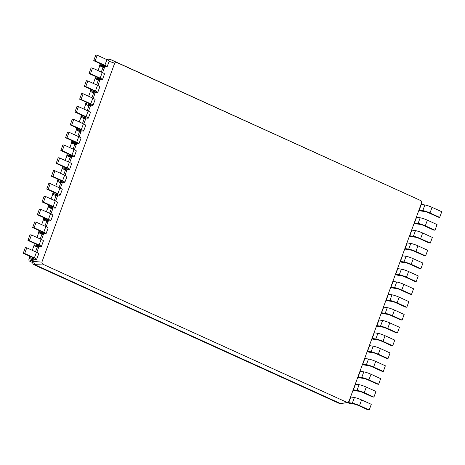 <?xml version="1.0" encoding="UTF-8"?>
<svg xmlns="http://www.w3.org/2000/svg" width="465" height="465" viewBox="0 0 465 465"><rect width="100%" height="100%" fill="white"/><g stroke="black" fill="none" stroke-linecap="round" stroke-linejoin="round"><path stroke-width="0.7" d="M104.811 66.617L104.468 67.553L103.387 67.065A2.755 0.343 20.1 0 1 102.242 66.332A2.755 0.343 20.1 0 1 102.678 66.297L106.276 66.832A5.51 0.692 -159.9 0 0 107.148 66.768A5.51 0.692 -159.9 0 0 104.852 65.303L95.162 60.898L93.721 60.688L103.41 65.088A2.755 0.343 20.1 0 1 104.561 65.821A2.755 0.343 20.1 0 1 104.125 65.856L100.521 65.321A5.51 0.692 -159.9 0 0 99.655 65.385A5.51 0.692 -159.9 0 0 101.951 66.85L103.027 67.338L101.294 72.069M107.148 66.768L109.217 61.118A5.51 0.692 -159.9 0 0 106.921 59.654L97.232 55.254L95.79 55.039L93.721 60.688M102.596 72.662L104.468 67.553L103.027 67.338M114.686 63.194L41.873 262.155L33.521 261.411L34.613 264.602L340.804 403.678L339.369 403.469L33.172 264.393L42.536 264.079L347.192 402.463L348.872 401.597L421.685 202.635L421.023 200.706L116.366 62.327L114.686 63.194L109.136 61.334M34.334 259.191L33.521 261.411L32.085 261.202L33.172 264.393M39.037 246.351L36.822 252.402M43.733 233.511L41.519 239.562M48.43 220.677L46.215 226.722M53.132 207.838L50.918 213.888M57.829 194.998L55.614 201.049M62.525 182.158L60.311 188.209M67.222 169.324L65.013 175.369M71.924 156.484L69.709 162.535M76.62 143.644L74.406 149.695M81.317 130.805L79.102 136.855M86.019 117.971L83.805 124.016M90.716 105.131L88.501 111.182M95.412 92.291L93.198 98.342M100.109 79.451L97.9 85.502M97.232 55.254L95.162 60.898M41.873 262.155L42.536 264.079M98.324 80.178L99.766 80.393L98.69 79.904A2.755 0.343 20.1 0 1 97.545 79.166A2.755 0.343 20.1 0 1 97.981 79.137L101.579 79.672A5.51 0.692 -159.9 0 0 102.451 79.608A5.51 0.692 -159.9 0 0 100.155 78.137L90.466 73.737L89.024 73.528L98.714 77.928A2.755 0.343 20.1 0 1 99.865 78.661A2.755 0.343 20.1 0 1 99.429 78.69L95.825 78.161A5.51 0.692 -159.9 0 0 94.953 78.219A5.51 0.692 -159.9 0 0 97.249 79.689L98.324 80.178L96.598 84.909M93.628 93.017L95.069 93.233L93.994 92.738A2.755 0.343 20.1 0 1 92.843 92.006A2.755 0.343 20.1 0 1 93.279 91.977L96.883 92.506A5.51 0.692 -159.9 0 0 97.749 92.448A5.51 0.692 -159.9 0 0 95.459 90.977L85.769 86.577L84.328 86.362L94.017 90.768A2.755 0.343 20.1 0 1 95.162 91.5A2.755 0.343 20.1 0 1 94.726 91.529L91.128 91.001A5.51 0.692 -159.9 0 0 90.257 91.059A5.51 0.692 -159.9 0 0 92.552 92.529L93.628 93.017L91.896 97.749M88.931 105.857L90.373 106.067L89.297 105.578A2.755 0.343 20.1 0 1 88.147 104.846A2.755 0.343 20.1 0 1 88.583 104.817L92.186 105.346A5.51 0.692 -159.9 0 0 93.052 105.288A5.51 0.692 -159.9 0 0 90.756 103.817L81.067 99.417L79.631 99.202L89.321 103.602A2.755 0.343 20.1 0 1 90.466 104.34A2.755 0.343 20.1 0 1 90.03 104.369L86.426 103.835A5.51 0.692 -159.9 0 0 85.56 103.898A5.51 0.692 -159.9 0 0 87.856 105.369L88.931 105.857L87.199 110.583M84.235 118.691L85.67 118.906L84.595 118.418A2.755 0.343 20.1 0 1 83.45 117.686A2.755 0.343 20.1 0 1 83.886 117.651L87.484 118.186A5.51 0.692 -159.9 0 0 88.356 118.122A5.51 0.692 -159.9 0 0 86.06 116.657L76.37 112.251L74.929 112.042L84.618 116.442A2.755 0.343 20.1 0 1 85.769 117.174A2.755 0.343 20.1 0 1 85.333 117.209L81.73 116.674A5.51 0.692 -159.9 0 0 80.864 116.738A5.51 0.692 -159.9 0 0 83.154 118.203L84.235 118.691L82.503 123.423M79.532 131.531L80.974 131.746L79.899 131.258A2.755 0.343 20.1 0 1 78.754 130.52A2.755 0.343 20.1 0 1 79.184 130.491L82.787 131.025A5.51 0.692 -159.9 0 0 83.659 130.961A5.51 0.692 -159.9 0 0 81.363 129.491L71.674 125.091L70.232 124.882L79.922 129.282A2.755 0.343 20.1 0 1 81.067 130.014A2.755 0.343 20.1 0 1 80.637 130.043L77.033 129.514A5.51 0.692 -159.9 0 0 76.161 129.572A5.51 0.692 -159.9 0 0 78.457 131.043L79.532 131.531L77.806 136.262M74.836 144.371L76.277 144.586L75.202 144.092A2.755 0.343 20.1 0 1 74.051 143.359A2.755 0.343 20.1 0 1 74.487 143.33L78.091 143.859A5.51 0.692 -159.9 0 0 78.957 143.801A5.51 0.692 -159.9 0 0 76.667 142.331L66.972 137.931L65.536 137.716L75.225 142.121A2.755 0.343 20.1 0 1 76.37 142.854A2.755 0.343 20.1 0 1 75.934 142.883L72.337 142.354A5.51 0.692 -159.9 0 0 71.465 142.412A5.51 0.692 -159.9 0 0 73.761 143.883L74.836 144.371L73.104 149.102M70.139 157.211L71.581 157.42L70.5 156.932A2.755 0.343 20.1 0 1 69.355 156.199A2.755 0.343 20.1 0 1 69.791 156.17L73.389 156.699A5.51 0.692 -159.9 0 0 74.261 156.641A5.51 0.692 -159.9 0 0 71.965 155.171L62.275 150.77L60.834 150.555L70.523 154.955A2.755 0.343 20.1 0 1 71.674 155.694A2.755 0.343 20.1 0 1 71.238 155.723L67.634 155.188A5.51 0.692 -159.9 0 0 66.768 155.252A5.51 0.692 -159.9 0 0 69.064 156.722L70.139 157.211L68.407 161.936M65.437 170.051L66.879 170.26L65.803 169.772A2.755 0.343 20.1 0 1 64.658 169.039A2.755 0.343 20.1 0 1 65.088 169.004L68.692 169.539A5.51 0.692 -159.9 0 0 69.564 169.475A5.51 0.692 -159.9 0 0 67.268 168.01L57.579 163.61L56.137 163.395L65.827 167.795A2.755 0.343 20.1 0 1 66.972 168.528A2.755 0.343 20.1 0 1 66.542 168.562L62.938 168.028A5.51 0.692 -159.9 0 0 62.066 168.092A5.51 0.692 -159.9 0 0 64.362 169.556L65.437 170.051L63.711 174.776M60.741 182.885L62.182 183.1L61.107 182.611A2.755 0.343 20.1 0 1 59.956 181.873A2.755 0.343 20.1 0 1 60.392 181.844L63.996 182.379A5.51 0.692 -159.9 0 0 64.862 182.315A5.51 0.692 -159.9 0 0 62.572 180.844L52.882 176.444L51.441 176.235L61.13 180.635A2.755 0.343 20.1 0 1 62.275 181.367A2.755 0.343 20.1 0 1 61.839 181.397L58.241 180.868A5.51 0.692 -159.9 0 0 57.369 180.931A5.51 0.692 -159.9 0 0 59.665 182.396L60.741 182.885L59.009 187.616M56.044 195.724L57.486 195.939L56.405 195.451A2.755 0.343 20.1 0 1 55.259 194.713A2.755 0.343 20.1 0 1 55.695 194.684L59.299 195.213A5.51 0.692 -159.9 0 0 60.165 195.155A5.51 0.692 -159.9 0 0 57.869 193.684L48.18 189.284L46.738 189.069L56.428 193.475A2.755 0.343 20.1 0 1 57.579 194.207A2.755 0.343 20.1 0 1 57.143 194.236L53.539 193.707A5.51 0.692 -159.9 0 0 52.673 193.766A5.51 0.692 -159.9 0 0 54.969 195.236L56.044 195.724L54.312 200.456M51.348 208.564L52.783 208.773L51.708 208.285A2.755 0.343 20.1 0 1 50.563 207.553A2.755 0.343 20.1 0 1 50.999 207.524L54.597 208.053A5.51 0.692 -159.9 0 0 55.469 207.994A5.51 0.692 -159.9 0 0 53.173 206.524L43.483 202.124L42.042 201.909L51.731 206.309A2.755 0.343 20.1 0 1 52.882 207.047A2.755 0.343 20.1 0 1 52.446 207.076L48.842 206.541A5.51 0.692 -159.9 0 0 47.976 206.605A5.51 0.692 -159.9 0 0 50.267 208.076L51.348 208.564L49.616 213.29M46.645 221.404L48.087 221.613L47.011 221.125A2.755 0.343 20.1 0 1 45.866 220.393A2.755 0.343 20.1 0 1 46.297 220.358L49.9 220.892A5.51 0.692 -159.9 0 0 50.772 220.829A5.51 0.692 -159.9 0 0 48.476 219.364L38.787 214.964L37.345 214.749L47.035 219.149A2.755 0.343 20.1 0 1 48.18 219.881A2.755 0.343 20.1 0 1 47.744 219.916L44.146 219.381A5.51 0.692 -159.9 0 0 43.274 219.445A5.51 0.692 -159.9 0 0 45.57 220.91L46.645 221.404L44.919 226.13M41.949 234.238L43.39 234.453L42.315 233.965A2.755 0.343 20.1 0 1 41.164 233.232A2.755 0.343 20.1 0 1 41.6 233.198L45.204 233.732A5.51 0.692 -159.9 0 0 46.07 233.668A5.51 0.692 -159.9 0 0 43.774 232.204L34.085 227.798L32.649 227.588L42.338 231.989A2.755 0.343 20.1 0 1 43.483 232.721A2.755 0.343 20.1 0 1 43.047 232.756L39.449 232.221A5.51 0.692 -159.9 0 0 38.578 232.285A5.51 0.692 -159.9 0 0 40.873 233.75L41.949 234.238L40.217 238.969M37.252 247.078L38.694 247.293L37.613 246.805A2.755 0.343 20.1 0 1 36.468 246.066A2.755 0.343 20.1 0 1 36.904 246.037L40.502 246.572A5.51 0.692 -159.9 0 0 41.373 246.508A5.51 0.692 -159.9 0 0 39.077 245.038L29.388 240.638L27.947 240.422L37.636 244.828A2.755 0.343 20.1 0 1 38.787 245.561A2.755 0.343 20.1 0 1 38.351 245.59L34.747 245.061A5.51 0.692 -159.9 0 0 33.881 245.119A5.51 0.692 -159.9 0 0 36.171 246.59L37.252 247.078L35.52 251.809M32.55 259.918L33.992 260.127L32.916 259.639A2.755 0.343 20.1 0 1 31.771 258.906A2.755 0.343 20.1 0 1 32.201 258.877L35.805 259.406A5.51 0.692 -159.9 0 0 36.677 259.348A5.51 0.692 -159.9 0 0 34.381 257.877L24.692 253.477L23.25 253.262L32.939 257.662A2.755 0.343 20.1 0 1 34.085 258.401A2.755 0.343 20.1 0 1 33.654 258.43L30.051 257.895A5.51 0.692 -159.9 0 0 29.179 257.959A5.51 0.692 -159.9 0 0 31.475 259.429L32.55 259.918L32.085 261.202M116.366 62.327L109.787 59.189L107.932 60.142M421.023 200.706L109.787 59.189L108.345 58.979L106.979 59.677M32.248 260.755L28.778 259.871L29.138 260.911L32.55 262.562M99.841 65.681L98.045 70.593M95.145 78.521L93.349 83.433M90.448 91.361L88.652 96.272M85.746 104.201L83.95 109.106M81.05 117.035L79.253 121.946M76.353 129.875L74.557 134.786M71.657 142.714L69.855 147.626M66.954 155.554L65.158 160.466M62.258 168.394L60.462 173.3M57.561 181.228L55.765 186.14M52.859 194.068L51.063 198.979M48.162 206.908L46.366 211.819M43.466 219.747L41.67 224.653M38.769 232.581L36.968 237.493M34.067 245.421L32.271 250.333M29.371 258.261L28.778 259.871M102.451 79.608L104.515 73.958A5.51 0.692 -159.9 0 0 102.224 72.494L92.535 68.088L91.094 67.878L89.024 73.528M347.192 402.463L340.804 403.678M97.749 92.448L99.818 86.798A5.51 0.692 -159.9 0 0 97.522 85.328L87.833 80.927L86.391 80.712L84.328 86.362M93.052 105.288L95.122 99.638A5.51 0.692 -159.9 0 0 92.826 98.167L83.136 93.767L81.695 93.552L79.631 99.202M88.356 118.122L90.425 112.472A5.51 0.692 -159.9 0 0 88.129 111.007L78.44 106.607L76.998 106.392L74.929 112.042M83.659 130.961L85.723 125.312A5.51 0.692 -159.9 0 0 83.427 123.847L73.737 119.441L72.302 119.232L70.232 124.882M78.957 143.801L81.026 138.152A5.51 0.692 -159.9 0 0 78.73 136.681L69.041 132.281L67.599 132.072L65.536 137.716M74.261 156.641L76.33 150.991A5.51 0.692 -159.9 0 0 74.034 149.521L64.344 145.121L62.903 144.906L60.834 150.555M69.564 169.475L71.627 163.825A5.51 0.692 -159.9 0 0 69.337 162.361L59.648 157.96L58.206 157.745L56.137 163.395M64.862 182.315L66.931 176.665A5.51 0.692 -159.9 0 0 64.635 175.2L54.946 170.794L53.504 170.585L51.441 176.235M60.165 195.155L62.234 189.505A5.51 0.692 -159.9 0 0 59.939 188.034L50.249 183.634L48.808 183.425L46.738 189.069M55.469 207.994L57.532 202.345A5.51 0.692 -159.9 0 0 55.242 200.874L45.553 196.474L44.111 196.259L42.042 201.909M50.772 220.829L52.836 215.185A5.51 0.692 -159.9 0 0 50.54 213.714L40.85 209.314L39.415 209.099L37.345 214.749M46.07 233.668L48.139 228.019A5.51 0.692 -159.9 0 0 45.843 226.554L36.154 222.148L34.712 221.939L32.649 227.588M41.373 246.508L43.443 240.858A5.51 0.692 -159.9 0 0 41.147 239.388L31.457 234.988L30.016 234.779L27.947 240.422M36.677 259.348L38.74 253.698A5.51 0.692 -159.9 0 0 36.45 252.228L26.761 247.828L25.319 247.613L23.25 253.262M92.535 68.088L90.466 73.737M87.833 80.927L85.769 86.577M83.136 93.767L81.067 99.417M78.44 106.607L76.37 112.251M73.737 119.441L71.674 125.091M69.041 132.281L66.972 137.931M64.344 145.121L62.275 150.77M59.648 157.96L57.579 163.61M54.946 170.794L52.882 176.444M50.249 183.634L48.18 189.284M45.553 196.474L43.483 202.124M40.85 209.314L38.787 214.964M36.154 222.148L34.085 227.798M31.457 234.988L29.388 240.638M26.761 247.828L24.692 253.477M347.448 402.33A2.755 0.343 -159.9 0 0 348.733 402.649L352.331 403.178A5.51 0.692 20.1 0 1 359.521 405.561L369.21 409.961L367.769 409.746L358.079 405.346A2.755 0.343 -159.9 0 0 354.487 404.155L350.883 403.626A5.51 0.692 20.1 0 1 346.902 402.516M350.569 396.959A2.755 0.343 -159.9 0 0 350.796 397L354.4 397.529A5.51 0.692 20.1 0 1 361.59 399.912L371.279 404.312L369.21 409.961M353.202 389.769A2.755 0.343 -159.9 0 0 353.429 389.81L357.033 390.338A5.51 0.692 20.1 0 1 364.217 392.722L373.906 397.122L372.465 396.912L362.776 392.507A2.755 0.343 -159.9 0 0 359.183 391.321L355.58 390.786A5.51 0.692 20.1 0 1 353.057 390.158M355.272 384.119A2.755 0.343 -159.9 0 0 355.498 384.16L359.096 384.689A5.51 0.692 20.1 0 1 366.286 387.072L375.976 391.472L373.906 397.122M357.899 376.929A2.755 0.343 -159.9 0 0 358.126 376.97L361.729 377.504A5.51 0.692 20.1 0 1 368.919 379.882L378.609 384.288L377.167 384.073L367.478 379.673A2.755 0.343 -159.9 0 0 363.88 378.481L360.282 377.946A5.51 0.692 20.1 0 1 357.759 377.324M359.968 371.279A2.755 0.343 -159.9 0 0 360.195 371.32L363.799 371.855A5.51 0.692 20.1 0 1 370.983 374.232L380.672 378.638L378.609 384.288M362.601 364.089A2.755 0.343 -159.9 0 0 362.828 364.13L366.426 364.665A5.51 0.692 20.1 0 1 373.616 367.048L383.305 371.448L381.864 371.233L372.174 366.833A2.755 0.343 -159.9 0 0 368.582 365.641L364.978 365.106A5.51 0.692 20.1 0 1 362.456 364.484M364.665 358.439A2.755 0.343 -159.9 0 0 364.891 358.48L368.495 359.015A5.51 0.692 20.1 0 1 375.679 361.398L385.369 365.798L383.305 371.448M367.298 351.255A2.755 0.343 -159.9 0 0 367.524 351.29L371.122 351.825A5.51 0.692 20.1 0 1 378.312 354.208L388.002 358.608L386.56 358.393L376.871 353.993A2.755 0.343 -159.9 0 0 373.279 352.801L369.675 352.272A5.51 0.692 20.1 0 1 367.152 351.645M369.361 345.605A2.755 0.343 -159.9 0 0 369.594 345.646L373.192 346.175A5.51 0.692 20.1 0 1 380.382 348.558L390.071 352.958L388.002 358.608M371.994 338.415A2.755 0.343 -159.9 0 0 372.221 338.456L375.825 338.985A5.51 0.692 20.1 0 1 383.009 341.368L392.698 345.768L391.263 345.559L381.573 341.153A2.755 0.343 -159.9 0 0 377.975 339.967L374.377 339.433A5.51 0.692 20.1 0 1 371.849 338.805M374.063 332.766A2.755 0.343 -159.9 0 0 374.29 332.806L377.888 333.335A5.51 0.692 20.1 0 1 385.078 335.718L394.768 340.118L392.698 345.768M376.691 325.576A2.755 0.343 -159.9 0 0 376.917 325.616L380.521 326.151A5.51 0.692 20.1 0 1 387.711 328.528L397.401 332.928L395.959 332.719L386.27 328.319A2.755 0.343 -159.9 0 0 382.678 327.127L379.074 326.593A5.51 0.692 20.1 0 1 376.551 325.965M378.76 319.926A2.755 0.343 -159.9 0 0 378.987 319.967L382.59 320.501A5.51 0.692 20.1 0 1 389.775 322.879L399.464 327.284L397.401 332.928M381.393 312.736A2.755 0.343 -159.9 0 0 381.62 312.776L385.218 313.311A5.51 0.692 20.1 0 1 392.408 315.694L402.097 320.094L400.656 319.879L390.966 315.479A2.755 0.343 -159.9 0 0 387.374 314.288L383.77 313.753A5.51 0.692 20.1 0 1 381.248 313.131M383.456 307.086A2.755 0.343 -159.9 0 0 383.683 307.127L387.287 307.661A5.51 0.692 20.1 0 1 394.477 310.045L404.166 314.445L402.097 320.094M386.09 299.896A2.755 0.343 -159.9 0 0 386.316 299.937L389.92 300.471A5.51 0.692 20.1 0 1 397.104 302.855L406.794 307.255L405.352 307.04L395.663 302.639A2.755 0.343 -159.9 0 0 392.071 301.448L388.467 300.919A5.51 0.692 20.1 0 1 385.944 300.291M388.159 294.252A2.755 0.343 -159.9 0 0 388.385 294.293L391.983 294.822A5.51 0.692 20.1 0 1 399.173 297.205L408.863 301.605L406.794 307.255M390.786 287.062A2.755 0.343 -159.9 0 0 391.013 287.103L394.616 287.632A5.51 0.692 20.1 0 1 401.807 290.015L411.496 294.415L410.054 294.206L400.365 289.8A2.755 0.343 -159.9 0 0 396.767 288.608L393.169 288.079A5.51 0.692 20.1 0 1 390.647 287.451M392.855 281.412A2.755 0.343 -159.9 0 0 393.082 281.453L396.686 281.982A5.51 0.692 20.1 0 1 403.87 284.365L413.559 288.765L411.496 294.415M395.488 274.222A2.755 0.343 -159.9 0 0 395.715 274.263L399.313 274.792A5.51 0.692 20.1 0 1 406.503 277.175L416.192 281.575L414.751 281.366L405.062 276.966A2.755 0.343 -159.9 0 0 401.469 275.774L397.866 275.239A5.51 0.692 20.1 0 1 395.343 274.612M397.552 268.572A2.755 0.343 -159.9 0 0 397.778 268.613L401.382 269.148A5.51 0.692 20.1 0 1 408.572 271.525L418.262 275.931L416.192 281.575M400.185 261.382A2.755 0.343 -159.9 0 0 400.412 261.423L404.015 261.958A5.51 0.692 20.1 0 1 411.2 264.335L420.889 268.741L419.447 268.526L409.758 264.126A2.755 0.343 -159.9 0 0 406.166 262.934L402.562 262.4A5.51 0.692 20.1 0 1 400.04 261.778M402.254 255.733A2.755 0.343 -159.9 0 0 402.481 255.773L406.079 256.308A5.51 0.692 20.1 0 1 413.269 258.691L422.958 263.091L420.889 268.741M404.881 248.543A2.755 0.343 -159.9 0 0 405.108 248.583L408.712 249.118A5.51 0.692 20.1 0 1 415.896 251.501L425.585 255.901L424.15 255.686L414.46 251.286A2.755 0.343 -159.9 0 0 410.862 250.094L407.264 249.566A5.51 0.692 20.1 0 1 404.736 248.938M406.951 242.899A2.755 0.343 -159.9 0 0 407.177 242.933L410.775 243.468A5.51 0.692 20.1 0 1 417.965 245.851L427.655 250.251L425.585 255.901M409.578 235.709A2.755 0.343 -159.9 0 0 409.805 235.749L413.408 236.278A5.51 0.692 20.1 0 1 420.598 238.661L430.288 243.061L428.846 242.852L419.157 238.446A2.755 0.343 -159.9 0 0 415.565 237.255L411.961 236.726A5.51 0.692 20.1 0 1 409.438 236.098M411.647 230.059A2.755 0.343 -159.9 0 0 411.874 230.099L415.478 230.628A5.51 0.692 20.1 0 1 422.662 233.012L432.351 237.412L430.288 243.061M414.28 222.869A2.755 0.343 -159.9 0 0 414.507 222.909L418.105 223.438A5.51 0.692 20.1 0 1 425.295 225.821L434.984 230.222L433.543 230.012L423.853 225.612A2.755 0.343 -159.9 0 0 420.261 224.421L416.657 223.886A5.51 0.692 20.1 0 1 414.135 223.258M416.344 217.219A2.755 0.343 -159.9 0 0 416.57 217.26L420.174 217.794A5.51 0.692 20.1 0 1 427.364 220.172L437.053 224.578L434.984 230.222M418.977 210.029A2.755 0.343 -159.9 0 0 419.203 210.07L422.807 210.604A5.51 0.692 20.1 0 1 429.991 212.982L439.681 217.388L438.239 217.172L428.55 212.772A2.755 0.343 -159.9 0 0 424.958 211.581L421.36 211.046A5.51 0.692 20.1 0 1 418.831 210.424M421.046 204.379A2.755 0.343 -159.9 0 0 421.273 204.42L424.871 204.955A5.51 0.692 20.1 0 1 432.061 207.338L441.75 211.738L439.681 217.388M103.619 66.437L103.387 67.065M101.01 63.996L100.521 65.321M104.247 65.519L104.125 65.856M106.921 59.654L104.852 65.303M98.923 79.277L98.69 79.904M94.221 92.117L93.994 92.738M89.524 104.956L89.297 105.578M84.828 117.79L84.595 118.418M80.125 130.63L79.899 131.258M75.429 143.47L75.202 144.092M70.732 156.31L70.5 156.932M66.03 169.144L65.803 169.772M61.334 181.984L61.107 182.611M56.637 194.823L56.405 195.451M51.941 207.663L51.708 208.285M47.238 220.497L47.011 221.125M42.542 233.337L42.315 233.965M37.845 246.177L37.613 246.805M33.143 259.017L32.916 259.639M96.307 76.835L95.825 78.161M99.551 78.358L99.429 78.69M102.224 72.494L100.155 78.137M91.611 89.675L91.128 91.001M94.854 91.192L94.726 91.529M97.522 85.328L95.459 90.977M86.914 102.509L86.426 103.835M90.152 104.032L90.03 104.369M92.826 98.167L90.756 103.817M82.218 115.349L81.73 116.674M85.455 116.872L85.333 117.209M88.129 111.007L86.06 116.657M77.516 128.189L77.033 129.514M80.759 129.712L80.637 130.043M83.427 123.847L81.363 129.491M72.819 141.029L72.337 142.354M76.057 142.552L75.934 142.883M78.73 136.681L76.667 142.331M68.123 153.863L67.634 155.188M71.36 155.386L71.238 155.723M74.034 149.521L71.965 155.171M63.42 166.703L62.938 168.028M66.664 168.225L66.542 168.562M69.337 162.361L67.268 168.01M58.724 179.542L58.241 180.868M61.961 181.065L61.839 181.397M64.635 175.2L62.572 180.844M54.027 192.382L53.539 193.707M57.265 193.905L57.143 194.236M59.939 188.034L57.869 193.684M49.331 205.216L48.842 206.541M52.568 206.739L52.446 207.076M55.242 200.874L53.173 206.524M44.628 218.056L44.146 219.381M47.872 219.579L47.744 219.916M50.54 213.714L48.476 219.364M39.932 230.896L39.449 232.221M43.169 232.419L43.047 232.756M45.843 226.554L43.774 232.204M35.235 243.736L34.747 245.061M38.473 245.258L38.351 245.59M41.147 239.388L39.077 245.038M30.533 256.575L30.051 257.895M33.776 258.092L33.654 258.43M36.45 252.228L34.381 257.877M348.733 402.649L350.796 397M353.429 389.81L355.498 384.16M358.126 376.97L360.195 371.32M362.828 364.13L364.891 358.48M367.524 351.29L369.594 345.646M372.221 338.456L374.29 332.806M376.917 325.616L378.987 319.967M381.62 312.776L383.683 307.127M386.316 299.937L388.385 294.293M391.013 287.103L393.082 281.453M395.715 274.263L397.778 268.613M400.412 261.423L402.481 255.773M405.108 248.583L407.177 242.933M409.805 235.749L411.874 230.099M414.507 222.909L416.57 217.26M419.203 210.07L421.273 204.42M359.521 405.561L361.59 399.912M352.331 403.178L354.4 397.529M364.217 392.722L366.286 387.072M357.033 390.338L359.096 384.689M368.919 379.882L370.983 374.232M361.729 377.504L363.799 371.855M373.616 367.048L375.679 361.398M366.426 364.665L368.495 359.015M378.312 354.208L380.382 348.558M371.122 351.825L373.192 346.175M383.009 341.368L385.078 335.718M375.825 338.985L377.888 333.335M387.711 328.528L389.775 322.879M380.521 326.151L382.59 320.501M392.408 315.694L394.477 310.045M385.218 313.311L387.287 307.661M397.104 302.855L399.173 297.205M389.92 300.471L391.983 294.822M401.807 290.015L403.87 284.365M394.616 287.632L396.686 281.982M406.503 277.175L408.572 271.525M399.313 274.792L401.382 269.148M411.2 264.335L413.269 258.691M404.015 261.958L406.079 256.308M415.896 251.501L417.965 245.851M408.712 249.118L410.775 243.468M420.598 238.661L422.662 233.012M413.408 236.278L415.478 230.628M425.295 225.821L427.364 220.172M418.105 223.438L420.174 217.794M429.991 212.982L432.061 207.338M422.807 210.604L424.871 204.955M99.655 65.385L100.283 63.664M94.953 78.219L95.587 76.504M90.257 91.059L90.884 89.344M85.56 103.898L86.188 102.184M80.864 116.738L81.491 115.018M76.161 129.572L76.789 127.858M71.465 142.412L72.092 140.697M66.768 155.252L67.396 153.537M62.066 168.092L62.694 166.371M57.369 180.931L57.997 179.211M52.673 193.766L53.301 192.051M47.976 206.605L48.604 204.891M43.274 219.445L43.902 217.725M38.578 232.285L39.205 230.564M33.881 245.119L34.509 243.404M29.179 257.959L29.807 256.244"/></g></svg>
